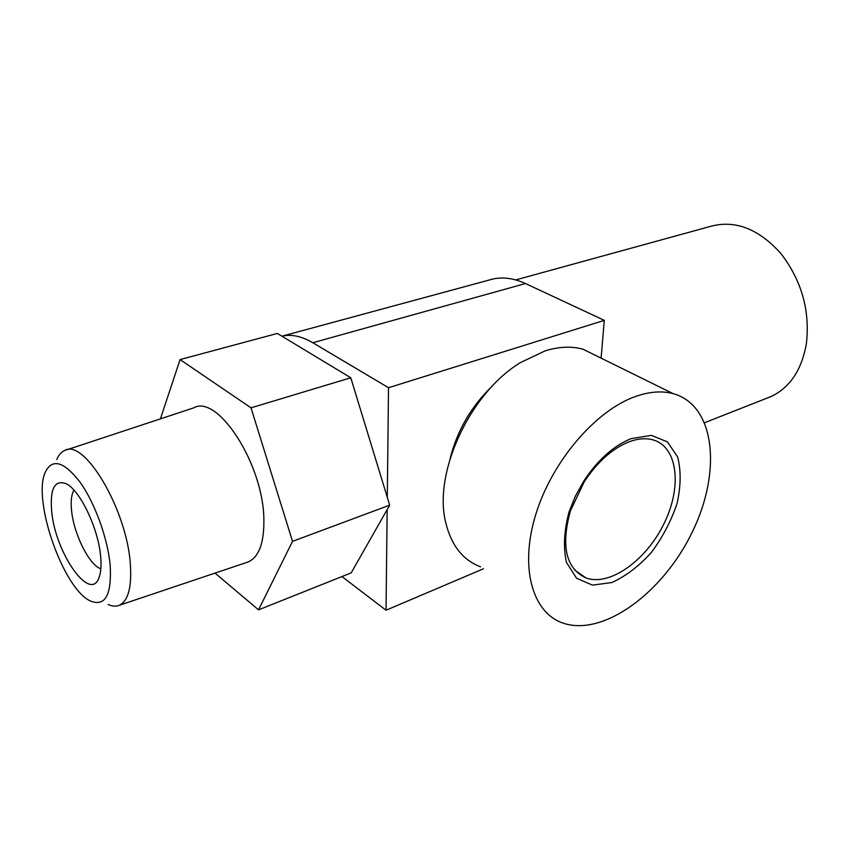 <?xml version="1.0" encoding="UTF-8"?>
<svg xmlns="http://www.w3.org/2000/svg" width="850" height="850" viewBox="0 0 850 850"><rect width="100%" height="100%" fill="white"/><g stroke="black" fill="none" stroke-linecap="round" stroke-linejoin="round"><path stroke-width="1.27" d="M160.406 418.88L180.083 359.592L277.344 333.434L350.784 377.772L251.016 407.83L292.517 541.354L258.538 609.854L215.029 573.102M180.083 359.592L251.016 407.83M350.784 377.772L389.693 505.155L292.517 541.354M389.693 505.155L351.188 572.868L258.538 609.854M66.566 449.884L193.577 407.915C217.547 393.614 263.447 464.281 263.872 519.424C264.201 542.863 258.974 557.037 248.2 561.946L246.426 562.551M281.892 336.175C291.242 333.986 301.548 336.175 312.8 342.731L388.514 387.717L387.292 497.303M387.154 509.618L386.038 610.226L341.944 576.555M282.551 336.026L489.377 279.979C500.501 276.462 512.539 277.652 525.491 283.539L604.308 320.365L388.514 387.717M450.16 458.352C457.364 430.164 471.463 406.013 492.458 385.921M483.427 568.788L386.038 610.226M604.308 320.365L601.109 358.147M515.748 279.905L710.823 226.291C735.303 219.757 758.668 228.841 780.916 253.544C801.741 280.712 810.209 310.856 806.342 343.974C801.603 370.069 789.884 387.579 771.184 396.493L766.689 398.257M110.181 565.378C111.775 594.394 105.485 606.379 91.301 601.354C64.069 590.973 31.843 500.098 45.39 471.92C52.498 458.033 64.122 461.55 80.272 482.471C95.009 503.211 107.78 538.581 110.181 565.378M100.661 556.601C101.448 565.282 100.969 572.114 99.195 577.107C90.748 603.755 55.271 553.169 51.691 511.445C49.831 488.782 54.623 479.538 66.077 483.692C79.942 489.961 98.451 528.658 100.661 556.601M56.748 459.531C58.639 455.058 61.211 452.072 64.451 450.585C84.054 437.686 126.979 509.745 130.337 564.156C131.888 587.297 128.212 601.003 119.308 605.285C116.014 606.624 112.306 606.369 108.162 604.52M635.269 396.578C649.241 391.627 661.842 390.639 673.083 393.614C715.594 405.237 721.767 472.228 692.208 532.153C663.34 592.333 603.659 636.916 563.104 623.135C532.631 613.02 519.339 568.044 535.649 514.845C551.756 461.688 595.414 410.624 635.269 396.578M631.157 438.621L651.344 435.359L667.463 441.894L677.641 456.971C681.137 470.581 680.935 486.083 677.057 503.455C671.171 521.018 662.564 537.413 651.227 552.638C638.786 566.334 625.643 576.3 611.798 582.537L592.439 585.129L576.597 578.276L566.482 562.434C563.157 547.867 563.986 531.101 568.979 512.146L575.301 496.336L583.727 481.142C597.667 459.999 613.477 445.825 631.157 438.621M480.526 566.812C462.91 560.107 451.329 545.434 445.783 522.782C432.862 473.206 470.071 392.658 520.699 362.472L545.094 350.891C558.96 346.577 571.625 346.035 583.068 349.254L599.356 357.287M628.649 441.989C637.33 438.685 645.203 437.92 652.279 439.684C677.705 446.08 682.359 486.189 664.286 523.058C646.627 560.065 609.981 586.691 586.001 577.957C565.951 568.544 560.756 546.178 570.403 510.871L584.216 481.844C597.253 462.06 612.064 448.768 628.649 441.989M73.961 490.163C71.442 494.445 70.646 501.181 71.549 510.393C73.663 533.8 89.176 565.027 100.853 568.841M525.491 283.539L312.8 342.731M704.735 422.652L771.184 396.493M119.308 605.285L248.2 561.946M673.083 393.614L583.068 349.254M570.403 510.871L568.979 512.146M584.216 481.844L583.727 481.142M574.621 570.031L586.001 577.957"/></g></svg>
